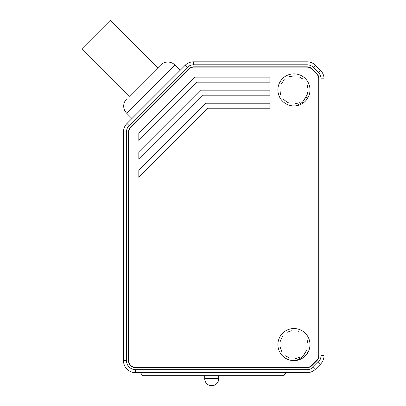 <?xml version="1.0" encoding="UTF-8"?>
<svg xmlns="http://www.w3.org/2000/svg" width="406" height="406" viewBox="0 0 406 406"><rect width="100%" height="100%" fill="white"/><g stroke="black" fill="none" stroke-linecap="round" stroke-linejoin="round"><path stroke-width="0.61" d="M311.975 68.878A7.019 7.019 0 0 0 307.012 66.823L193.642 66.823A7.019 7.019 0 0 0 188.678 68.878L130.549 127.007A7.019 7.019 0 0 0 128.489 131.97L128.489 360.629A7.019 7.019 0 0 0 135.513 367.648L307.012 367.648A7.019 7.019 0 0 0 311.975 365.593L316.959 360.609A7.019 7.019 0 0 0 319.014 355.646L319.014 78.825A7.019 7.019 0 0 0 316.959 73.862L311.975 68.878M307.012 61.808A12.033 12.033 0 0 1 315.523 65.33L320.507 70.314A12.033 12.033 0 0 1 324.029 78.825L324.029 355.646A12.033 12.033 0 0 1 320.507 364.157L315.523 369.14A12.033 12.033 0 0 1 307.012 372.662L135.513 372.662A12.033 12.033 0 0 1 123.475 360.629L123.475 131.97A12.033 12.033 0 0 1 127.002 123.465L185.131 65.33A12.033 12.033 0 0 1 193.642 61.808L307.012 61.808L307.012 64.818A9.023 9.023 0 0 1 313.396 67.457L318.38 72.441A9.023 9.023 0 0 1 321.024 78.825L321.024 355.646A9.023 9.023 0 0 1 318.38 362.03L313.396 367.014A9.023 9.023 0 0 1 307.012 369.658L135.513 369.658A9.023 9.023 0 0 1 126.484 360.629L126.484 131.97A9.023 9.023 0 0 1 129.128 125.591L187.257 67.457A9.023 9.023 0 0 1 193.642 64.818L307.012 64.818M318.38 72.441L320.507 70.314L315.523 65.33L313.396 67.457M313.396 367.014L315.523 369.14L320.507 364.157L318.38 362.03M140.522 372.662L285.915 372.662L283.911 375.672L142.531 375.672L140.522 372.662M172.525 82.195L187.257 67.457L185.131 65.33L180.173 70.289L174.859 64.97A10.028 10.028 0 0 0 160.674 64.97L129.072 96.572M174.859 64.97L126.642 113.188L131.96 118.506L127.002 123.465L129.128 125.591L143.866 110.853M131.96 118.506L180.173 70.289M126.642 113.188A10.028 10.028 0 0 1 126.642 99.008M158.244 67.406L160.674 64.97M129.478 96.171L81.971 48.664L110.33 20.3L157.838 67.807M298.491 331.276L297.71 331.032M291.341 330.768L287.032 332.341M282.388 336.574L280.231 341.446M280.059 346.815L281.906 351.865M285.509 355.839L289.407 357.899M295.695 358.544L300.8 356.874M304.267 354.149L307.098 349.571M307.956 343.324L306.906 339.127M307.773 352.728L306.058 351.743L302.297 357.123L296.36 360.447M277.902 344.587A16.042 16.042 0 0 0 293.949 360.629A16.042 16.042 0 0 0 309.991 344.587A16.042 16.042 0 0 0 293.949 328.54A16.042 16.042 0 0 0 277.902 344.587M307.012 67.122A6.719 6.719 0 0 1 311.762 69.091L316.746 74.075A6.719 6.719 0 0 1 318.715 78.825L318.715 355.646A6.719 6.719 0 0 1 316.746 360.396L311.762 365.38A6.719 6.719 0 0 1 307.012 367.349L135.513 367.349A6.719 6.719 0 0 1 128.793 360.629L128.793 131.97A6.719 6.719 0 0 1 130.757 127.22L188.891 69.091A6.719 6.719 0 0 1 193.642 67.122L307.012 67.122M277.902 89.883A16.042 16.042 0 0 0 293.949 105.93A16.042 16.042 0 0 0 309.991 89.883A16.042 16.042 0 0 0 293.949 73.841A16.042 16.042 0 0 0 277.902 89.883M195.012 77.15L138.822 133.341L138.822 140.43L197.088 82.164L269.878 82.164L269.878 77.15L195.012 77.15M200.412 90.188L138.822 151.778L138.822 158.868L202.487 95.197L269.878 95.197L269.878 90.188L200.412 90.188M205.812 103.22L138.822 170.21L138.822 177.305L207.887 108.235L269.878 108.235L269.878 103.22L205.812 103.22M307.773 98.024L306.058 97.039L302.297 102.419L296.36 105.748M287.631 102.454L289.239 103.144M294.533 103.936L299.836 102.662M304.368 99.333L307.093 94.897M307.103 94.872L307.9 91.7M307.91 88.244L307.225 85.255M306.946 84.514L306.774 84.098M302.937 79.074L299.115 76.8M294.259 75.82L288.91 76.749M284.246 79.703L281.165 84.001M279.901 89.188L280.348 93.476M280.561 94.212L280.658 94.512M283.571 99.374L286.895 102.053M218.738 375.672L218.738 378.681A7.019 7.019 -90 0 1 211.719 385.7A7.019 7.019 0 0 1 204.7 378.681L204.7 375.672M193.642 61.808L193.642 64.818M126.484 131.97L123.475 131.97M123.475 360.629L126.484 360.629M135.513 369.658L135.513 372.662M307.012 372.662L307.012 369.658M321.024 355.646L324.029 355.646M324.029 78.825L321.024 78.825M218.738 378.681A7.019 7.019 -90 0 1 211.719 385.7A7.019 7.019 0 0 1 204.7 378.681L218.738 378.681"/></g></svg>
